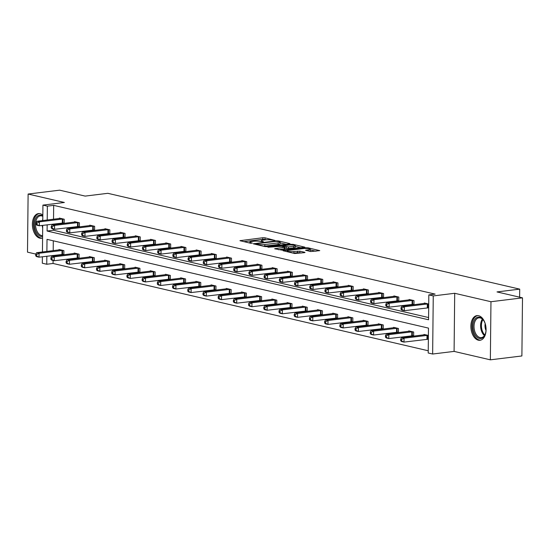 <?xml version="1.0" encoding="UTF-8"?>
<svg xmlns="http://www.w3.org/2000/svg" width="550" height="550" viewBox="0 0 550 550"><rect width="100%" height="100%" fill="white"/><g stroke="black" fill="none" stroke-linecap="round" stroke-linejoin="round"><path stroke-width="0.82" d="M275.007 240.439L265.038 237.813L262.845 237.744L239.944 240.68L250.442 243.217L252.402 243.121L250.855 242.694A5.005 0.859 0.6 0 1 249.81 242.158A5.005 0.859 0.6 0 1 251.756 241.498L253.612 241.271A5.005 0.859 0.6 0 1 260.638 241.498L263.491 241.856L262.371 241.285A5.005 0.859 0.6 0 1 261.326 240.749A5.005 0.859 0.6 0 1 263.271 240.089L265.127 239.855A5.005 0.859 0.6 0 1 272.154 240.082L275.007 240.439M478.349 340.196A12.437 7.508 83 0 1 470.903 327.511A12.437 7.508 83 0 1 476.96 315.604A12.437 7.508 83 0 1 478.603 315.693A12.437 7.508 83 0 1 486.049 328.377A12.437 7.508 83 0 1 479.992 340.285A12.437 7.508 83 0 1 478.349 340.196M42.584 237.999A12.437 7.508 83 0 1 41.504 238.267A12.437 7.508 83 0 1 39.861 238.178A12.437 7.508 83 0 1 32.416 225.493A12.437 7.508 83 0 1 38.473 213.586A12.437 7.508 83 0 1 40.116 213.675A12.437 7.508 83 0 1 42.824 215.112M490.353 359.831L490.964 301.723L454.699 293.288L454.094 351.395L490.353 359.831L521.888 355.96L522.5 297.853L497.007 291.926L519.716 289.135L107.841 193.311L85.14 196.096L59.648 190.169L28.112 194.04L27.5 252.147L35.805 254.079M522.5 297.853L490.964 301.723M310.709 251.542L319.763 250.635L308.144 247.844L305.951 247.768L283.051 250.711L294.669 253.509L304.418 252.649L305.03 252.443L304.7 252.278L299.867 251.151L293.927 251.542A4.187 0.722 0.6 0 1 289.52 251.57A4.187 0.722 0.6 0 1 287.183 250.903A4.187 0.722 0.6 0 1 288.812 250.353L303.483 248.552A4.187 0.722 0.6 0 1 307.89 248.518A4.187 0.722 0.6 0 1 310.228 249.191A4.187 0.722 0.6 0 1 308.598 249.741L305.546 250.25L310.709 251.542M42.769 220.571L42.927 205.109L64.371 202.476L28.112 194.04M42.927 205.109L47.362 206.14L47.218 220.021M47.169 224.812L47.101 231.028L428.56 319.777L428.821 294.889L435.126 294.113L53.673 205.363L47.362 206.14M428.821 294.889L433.256 295.921L432.644 354.028L428.209 352.997L428.471 328.103L47.018 239.353L46.888 251.433M454.699 293.288L433.256 295.921M289.396 243.918L290.001 243.712L289.678 243.547L278.382 240.921L276.189 240.845L253.296 243.788L264.914 246.586L267.107 246.654L289.396 243.918M293.267 244.379L304.886 247.177L281.985 250.119L274.636 248.751L284.886 247.232L281.353 246.317L267.988 247.232L291.067 244.31L293.267 244.379L293.26 245.094M519.626 297.186L519.716 289.135M412.541 335.692L413.627 335.947L413.669 332.021L408.794 330.887L408.794 331.32M382.126 328.618L383.212 328.873L383.254 324.947L378.379 323.812L378.379 324.246M351.711 321.544L352.797 321.798L352.839 317.866L347.964 316.738L347.964 317.171M321.296 314.462L322.382 314.717L322.424 310.791L317.549 309.657L317.549 310.09M290.881 307.388L291.968 307.643L292.009 303.717L287.134 302.582L287.134 303.016M260.466 300.314L261.553 300.568L261.594 296.643L256.719 295.508L256.719 295.941M230.051 293.232L231.137 293.487L231.179 289.561L226.304 288.427L226.304 288.86M199.636 286.158L200.722 286.413L200.764 282.487L195.889 281.353L195.889 281.786M169.221 279.084L170.308 279.338L170.349 275.413L165.474 274.278L165.474 274.711M138.806 272.009L139.892 272.257L139.934 268.331L135.059 267.197L135.059 267.63M108.391 264.928L109.478 265.183L109.519 261.257L104.644 260.123L104.644 260.556M77.976 257.854L79.062 258.108L79.104 254.183L74.229 253.048L74.229 253.481M53.302 240.817L53.199 250.656M53.144 255.447L53.137 256.066M53.096 260.459L53.061 263.471L428.237 350.762M62.769 254.313L63.855 254.567L63.896 250.642L59.022 249.508L59.022 249.941M93.184 261.394L94.27 261.649L94.311 257.716L89.437 256.582L89.437 257.022M123.599 268.469L124.685 268.723L124.726 264.798L119.852 263.663L119.852 264.096M154.014 275.543L155.1 275.798L155.141 271.872L150.267 270.738L150.267 271.171M184.429 282.624L185.515 282.872L185.556 278.946L180.682 277.812L180.682 278.245M214.844 289.699L215.93 289.953L215.971 286.028L211.097 284.893L211.097 285.326M245.259 296.773L246.345 297.028L246.386 293.102L241.512 291.968L241.512 292.401M275.674 303.847L276.76 304.102L276.801 300.176L271.927 299.042L271.927 299.475M306.089 310.929L307.175 311.183L307.216 307.257L302.342 306.123L302.342 306.556M336.504 318.003L337.59 318.257L337.631 314.332L332.757 313.197L332.757 313.631M366.919 325.077L368.005 325.332L368.046 321.406L363.172 320.272L363.172 320.705M397.334 332.159L398.42 332.413L398.461 328.481L393.587 327.346L393.587 327.786M428.395 335.445L424.002 334.428L424.002 334.861M428.354 339.371L427.749 339.233M53.061 263.471L46.757 264.248L42.323 263.216L42.384 256.768M454.094 351.395L432.644 354.028M42.439 251.976L42.714 225.363M46.839 256.224L46.757 264.248M53.426 229.048L53.412 230.258L428.581 317.543M53.412 230.258L47.101 231.028M53.673 205.363L53.529 219.244M53.474 224.042L53.467 224.661M428.684 307.966L428.079 307.821M424.332 303.449L424.332 303.016L428.725 304.04M409.124 299.915L409.124 299.475L413.999 300.609L413.957 304.535L412.871 304.288M393.917 296.374L393.917 295.941L398.791 297.076L398.75 301.001L397.664 300.747M378.709 292.834L378.709 292.401L383.584 293.535L383.543 297.461L382.456 297.206M363.495 289.3L363.502 288.86L368.376 289.994L368.335 293.927L367.249 293.673M348.288 285.759L348.294 285.326L353.169 286.461L353.127 290.386L352.041 290.132M333.08 282.219L333.087 281.786L337.961 282.92L337.92 286.846L336.834 286.591M317.873 278.685L317.879 278.252L322.754 279.386L322.712 283.312L321.626 283.058M302.665 275.144L302.672 274.711L307.546 275.846L307.505 279.771L306.419 279.517M287.457 271.604L287.464 271.171L292.339 272.305L292.298 276.231L291.204 275.976M272.25 268.07L272.257 267.637L277.131 268.771L277.09 272.697L275.997 272.442M257.043 264.529L257.049 264.096L261.924 265.231L261.882 269.156L260.789 268.902M241.835 260.989L241.842 260.556L246.716 261.69L246.675 265.616L245.582 265.361M226.627 257.455L226.634 257.022L231.509 258.156L231.468 262.082L230.374 261.827M211.42 253.914L211.427 253.481L216.301 254.616L216.26 258.541L215.167 258.287M196.212 250.374L196.219 249.941L201.094 251.075L201.053 255.001L199.959 254.746M181.005 246.84L181.012 246.407L185.886 247.541L185.845 251.467L184.752 251.212M165.797 243.299L165.804 242.866L170.679 244.001L170.637 247.926L169.544 247.672M150.59 239.759L150.597 239.326L155.471 240.46L155.43 244.386L154.337 244.138M135.382 236.225L135.389 235.792L140.264 236.926L140.222 240.852L139.129 240.597M120.175 232.684L120.182 232.251L125.056 233.386L125.015 237.311L123.922 237.057M104.968 229.151L104.974 228.711L109.849 229.845L109.808 233.771L108.714 233.523M89.76 225.61L89.767 225.177L94.641 226.311L94.6 230.237L93.507 229.982M74.552 222.069L74.559 221.636L79.434 222.771L79.392 226.696L78.299 226.442M59.345 218.536L59.352 218.096L64.226 219.23L64.185 223.163L63.092 222.908M266.558 239.738L262.824 239.312L243.732 241.656M286.206 244.31L280.129 242.901M263.374 246.228A5.005 0.859 0.6 0 0 264.804 246.111L278.176 244.468L278.19 242.894A5.005 0.859 0.6 0 0 280.136 242.234A5.005 0.859 0.6 0 0 279.091 241.697L276.169 241.326L276.189 240.845M256.169 244.551L256.603 243.726L276.169 241.326M256.176 243.87L257.792 244.31A5.005 0.859 0.6 0 0 264.818 244.537L278.19 242.894M278.176 244.468A5.005 0.859 0.6 0 0 280.122 243.808L280.136 242.234M295.281 246.421L301.084 247.775M278.417 249.728L284.873 248.799L284.886 247.232M293.659 246.283A4.187 0.722 0.6 0 0 295.288 245.733A4.187 0.722 0.6 0 0 292.951 245.066A4.187 0.722 0.6 0 0 288.537 245.094L282.762 245.939L288.489 246.923L293.659 246.283L293.645 247.857A4.187 0.722 0.6 0 0 295.268 247.308L295.288 245.733M293.645 247.857L288.475 248.49L284.879 248.098M309.265 251.206A4.187 0.722 0.6 0 0 310.207 250.759L310.228 249.191M293.253 253.179A4.187 0.722 0.6 0 0 293.913 253.11L293.927 251.542M301.228 253.041L297.66 252.649L293.913 253.11M315.961 251.233L310.221 249.899M60.115 249.762L36.63 252.691L39.064 253.254L39.023 257.18L63.862 254.272M36.664 256.039L39.023 257.18L36.589 256.616L35.688 255.812L36.664 256.039L36.678 254.464L35.709 254.238L35.688 255.812M36.678 254.464L39.064 253.254L62.81 250.387M35.709 254.238L36.63 252.691M63.133 218.982L39.394 221.849L36.953 221.279L60.445 218.35M64.185 222.867L39.352 225.775L36.912 225.204L36.018 224.4L36.994 224.627L37.008 223.059L36.032 222.833L36.018 224.4M37.008 223.059L39.394 221.849L39.352 225.775L36.994 224.627M36.953 221.279L36.032 222.833M75.323 253.303L51.838 256.231L54.271 256.795L54.23 260.721L79.069 257.812M51.872 259.572L54.23 260.721L51.796 260.157L50.896 259.346L51.872 259.572L51.886 258.005L50.916 257.778L50.896 259.346M51.886 258.005L54.271 256.795L78.017 253.928M50.916 257.778L51.838 256.231M90.53 256.836L67.045 259.765L69.479 260.336L69.438 264.261L94.277 261.346M67.079 263.113L69.438 264.261L67.004 263.691L66.103 262.886L67.079 263.113L67.093 261.546L66.124 261.319L66.103 262.886M67.093 261.546L69.479 260.336L93.225 257.469M66.124 261.319L67.045 259.765M78.341 222.516L54.601 225.383L52.161 224.819L75.653 221.891M79.392 226.401L54.56 229.309L52.119 228.745L51.226 227.941L52.202 228.167L52.216 226.593L51.239 226.366L51.226 227.941M52.216 226.593L54.601 225.383L54.56 229.309L52.202 228.167M52.161 224.819L51.239 226.366M93.548 226.057L69.809 228.924L67.368 228.36L90.86 225.431M94.6 229.941L69.767 232.849L67.327 232.286L66.433 231.474L67.409 231.701L67.423 230.134L66.454 229.907L66.433 231.474M67.423 230.134L69.809 228.924L69.767 232.849L67.409 231.701M67.368 228.36L66.454 229.907M42.598 236.438A10.759 6.497 83 0 1 35.248 229.776A10.759 6.497 83 0 1 35.846 218.13A10.759 6.497 83 0 1 42.818 215.964M42.811 216.315A9.962 6.016 -97 0 0 40.418 215.834A9.962 6.016 -97 0 0 36.3 229.405A9.962 6.016 -97 0 0 42.611 235.634M39.339 213.558A12.354 7.459 -97 0 0 34.396 230.367A12.354 7.459 -97 0 0 42.35 238.081M486.042 328.281A10.759 6.497 83 0 1 485.224 334.194A10.759 6.497 83 0 1 479.469 338.442A10.759 6.497 83 0 1 473.729 331.794A10.759 6.497 83 0 1 475.2 318.876A10.759 6.497 83 0 1 483.512 320.244A10.759 6.497 83 0 1 485.237 323.847A10.759 6.497 83 0 1 485.739 325.793M483.677 320.499A9.962 6.016 -97 0 0 478.899 317.852A9.962 6.016 -97 0 0 474.788 331.423A9.962 6.016 -97 0 0 481.326 337.631A9.962 6.016 -97 0 0 485.327 333.912M485.183 323.675A7.095 4.283 -97 0 0 485.526 329.23A7.095 4.283 -97 0 0 486.014 330.468M477.826 315.576A12.354 7.459 -97 0 0 472.876 332.386A12.354 7.459 -97 0 0 480.837 340.099M105.738 260.377L82.252 263.306L84.686 263.869L84.645 267.795L109.484 264.887M82.287 266.654L84.645 267.795L82.211 267.231L81.311 266.427L82.287 266.654L82.301 265.079L81.331 264.853L81.311 266.427M82.301 265.079L84.686 263.869L108.433 261.002M81.331 264.853L82.252 263.306M108.756 229.591L85.016 232.464L82.576 231.894L106.067 228.965M109.808 233.475L84.975 236.39L82.541 235.819L81.641 235.015L82.617 235.242L82.631 233.674L81.661 233.447L81.641 235.015M82.631 233.674L85.016 232.464L84.975 236.39L82.617 235.242M82.576 231.894L81.661 233.447M120.945 263.918L97.46 266.846L99.894 267.41L99.853 271.336L124.692 268.428M97.494 270.188L99.853 271.336L97.419 270.772L96.518 269.961L97.494 270.188L97.508 268.62L96.539 268.393L96.518 269.961M97.508 268.62L99.894 267.41L123.64 264.543M96.539 268.393L97.46 266.846M123.963 233.131L100.224 235.998L97.783 235.434L121.275 232.506M125.015 237.016L100.183 239.924L97.749 239.36L96.848 238.556L97.824 238.782L97.838 237.208L96.869 236.981L96.848 238.556M97.838 237.208L100.224 235.998L100.183 239.924L97.824 238.782M97.783 235.434L96.869 236.981M136.153 267.451L112.667 270.38L115.101 270.951L115.06 274.876L139.899 271.961M112.702 273.728L115.06 274.876L112.626 274.306L111.726 273.501L112.702 273.728L112.716 272.161L111.746 271.934L111.726 273.501M112.716 272.161L115.101 270.951L138.847 268.077M111.746 271.934L112.667 270.38M139.171 236.672L115.431 239.539L112.991 238.968L136.483 236.046M140.222 240.556L115.39 243.464L112.956 242.901L112.056 242.089L113.032 242.316L113.046 240.749L112.076 240.522L112.056 242.089M113.046 240.749L115.431 239.539L115.39 243.464L113.032 242.316M112.991 238.968L112.076 240.522M151.36 270.992L127.875 273.921L130.309 274.484L130.267 278.41L155.107 275.502M127.909 277.269L130.267 278.41L127.834 277.846L126.933 277.042L127.909 277.269L127.923 275.694L126.954 275.468L126.933 277.042M127.923 275.694L130.309 274.484L154.055 271.618M126.954 275.468L127.875 273.921M154.378 240.206L130.639 243.079L128.205 242.509L151.69 239.58M155.437 244.09L130.597 247.005L128.164 246.434L127.263 245.63L128.239 245.857L128.253 244.282L127.284 244.056L127.263 245.63M128.253 244.282L130.639 243.079L130.597 247.005L128.239 245.857M128.205 242.509L127.284 244.056M166.567 274.532L143.083 277.454L145.516 278.025L145.475 281.951L170.314 279.043M143.117 280.803L145.475 281.951L143.041 281.387L142.141 280.576L143.117 280.803L143.131 279.235L142.161 279.008L142.141 280.576M143.131 279.235L145.516 278.025L169.262 275.158M142.161 279.008L143.083 277.454M169.586 243.746L145.846 246.613L143.412 246.049L166.897 243.121M170.644 247.631L145.805 250.539L143.371 249.975L142.471 249.171L143.447 249.397L143.461 247.823L142.491 247.596L142.471 249.171M143.461 247.823L145.846 246.613L145.805 250.539L143.447 249.397M143.412 246.049L142.491 247.596M181.775 278.066L158.29 280.995L160.724 281.566L160.683 285.491L185.522 282.576M158.324 284.343L160.683 285.491L158.249 284.921L157.348 284.116L158.324 284.343L158.338 282.769L157.369 282.542L157.348 284.116M158.338 282.769L160.724 281.566L184.47 278.692M157.369 282.542L158.29 280.995M184.793 247.287L161.054 250.154L158.62 249.583L182.105 246.661M185.852 251.171L161.012 254.079L158.579 253.516L157.678 252.704L158.654 252.931L158.668 251.364L157.699 251.137L157.678 252.704M158.668 251.364L161.054 250.154L161.012 254.079L158.654 252.931M158.62 249.583L157.699 251.137M196.982 281.607L173.498 284.536L175.931 285.099L175.89 289.025L200.729 286.117M173.532 287.884L175.89 289.025L173.456 288.461L172.556 287.657L173.532 287.884L173.553 286.309L172.576 286.082L172.556 287.657M173.553 286.309L175.931 285.099L199.678 282.232M172.576 286.082L173.498 284.536M212.19 285.147L188.705 288.069L191.139 288.64L191.097 292.566L215.937 289.657M188.739 291.418L191.097 292.566L188.664 292.002L187.763 291.191L188.739 291.418L188.76 289.85L187.784 289.623L187.763 291.191M188.76 289.85L191.139 288.64L214.885 285.773M187.784 289.623L188.705 288.069M227.397 288.681L203.913 291.61L206.346 292.181L206.305 296.106L231.144 293.191M203.947 294.958L206.305 296.106L203.871 295.536L202.971 294.731L203.947 294.958L203.968 293.384L202.991 293.157L202.971 294.731M203.968 293.384L206.346 292.181L230.093 289.307M202.991 293.157L203.913 291.61M242.605 292.222L219.12 295.151L221.554 295.714L221.512 299.64L246.352 296.732M219.154 298.492L221.512 299.64L219.079 299.076L218.178 298.272L219.154 298.492L219.175 296.924L218.199 296.697L218.178 298.272M219.175 296.924L221.554 295.714L245.3 292.847M218.199 296.697L219.12 295.151M257.812 295.762L234.327 298.684L236.761 299.255L236.72 303.181L261.559 300.272M234.362 302.032L236.72 303.181L234.286 302.61L233.386 301.806L234.362 302.032L234.383 300.465L233.406 300.238L233.386 301.806M234.383 300.465L236.761 299.255L260.507 296.388M233.406 300.238L234.327 298.684M273.02 299.296L249.535 302.225L251.969 302.796L251.928 306.721L276.767 303.806M249.569 305.573L251.928 306.721L249.494 306.151L248.593 305.346L249.569 305.573L249.59 303.999L248.614 303.772L248.593 305.346M249.59 303.999L251.969 302.796L275.715 299.922M248.614 303.772L249.535 302.225M288.228 302.837L264.743 305.766L267.176 306.329L267.135 310.255L291.974 307.347M264.777 309.107L267.135 310.255L264.701 309.691L263.801 308.88L264.777 309.107L264.798 307.539L263.821 307.312L263.801 308.88M264.798 307.539L267.176 306.329L290.923 303.462M263.821 307.312L264.743 305.766M303.435 306.371L279.95 309.299L282.384 309.87L282.343 313.796L307.182 310.887M279.984 312.647L282.343 313.796L279.909 313.225L279.008 312.421L279.984 312.647L280.005 311.08L279.029 310.853L279.008 312.421M280.005 311.08L282.384 309.87L306.13 307.003M279.029 310.853L279.95 309.299M318.643 309.911L295.157 312.84L297.591 313.404L297.55 317.336L322.389 314.421M295.192 316.188L297.55 317.336L295.116 316.766L294.216 315.961L295.192 316.188L295.212 314.614L294.236 314.387L294.216 315.961M295.212 314.614L297.591 313.404L321.337 310.537M294.236 314.387L295.157 312.84M333.85 313.452L310.365 316.381L312.799 316.944L312.757 320.87L337.597 317.962M310.399 319.722L312.757 320.87L310.324 320.306L309.423 319.495L310.399 319.722L310.42 318.154L309.444 317.928L309.423 319.495M310.42 318.154L312.799 316.944L336.545 314.077M309.444 317.928L310.365 316.381M200.001 250.821L176.261 253.694L173.828 253.124L197.312 250.195M201.059 254.705L176.22 257.62L173.786 257.049L172.886 256.245L173.862 256.472L173.876 254.897L172.906 254.671L172.886 256.245M173.876 254.897L176.261 253.694L176.22 257.62L173.862 256.472M173.828 253.124L172.906 254.671M215.208 254.361L191.469 257.228L189.035 256.664L212.52 253.736M216.267 258.246L191.428 261.154L188.994 260.59L188.093 259.786L189.069 260.012L189.083 258.438L188.114 258.211L188.093 259.786M189.083 258.438L191.469 257.228L191.428 261.154L189.069 260.012M189.035 256.664L188.114 258.211M230.416 257.902L206.676 260.769L204.242 260.198L227.728 257.276M231.474 261.786L206.635 264.694L204.201 264.124L203.301 263.319L204.277 263.546L204.291 261.979L203.321 261.752L203.301 263.319M204.291 261.979L206.676 260.769L206.635 264.694L204.277 263.546M204.242 260.198L203.321 261.752M245.623 261.436L221.884 264.309L219.45 263.739L242.935 260.81M246.682 265.32L221.843 268.235L219.409 267.664L218.508 266.86L219.484 267.087L219.498 265.512L218.529 265.286L218.508 266.86M219.498 265.512L221.884 264.309L221.843 268.235L219.484 267.087M219.45 263.739L218.529 265.286M260.831 264.976L237.091 267.843L234.657 267.279L258.143 264.351M261.889 268.861L237.05 271.769L234.616 271.205L233.716 270.394L234.692 270.621L234.706 269.053L233.736 268.826L233.716 270.394M234.706 269.053L237.091 267.843L237.05 271.769L234.692 270.621M234.657 267.279L233.736 268.826M276.038 268.517L252.299 271.384L249.865 270.813L273.35 267.891M277.097 272.401L252.258 275.309L249.824 274.739L248.923 273.934L249.899 274.161L249.913 272.594L248.944 272.367L248.923 273.934M249.913 272.594L252.299 271.384L252.258 275.309L249.899 274.161M249.865 270.813L248.944 272.367M291.246 272.051L267.506 274.918L265.072 274.354L288.558 271.425M292.304 275.935L267.465 278.85L265.031 278.279L264.131 277.475L265.107 277.702L265.121 276.127L264.151 275.901L264.131 277.475M265.121 276.127L267.506 274.918L267.465 278.85L265.107 277.702M265.072 274.354L264.151 275.901M306.453 275.591L282.714 278.458L280.28 277.894L303.765 274.966M307.512 279.476L282.673 282.384L280.239 281.82L279.338 281.009L280.314 281.236L280.328 279.668L279.359 279.441L279.338 281.009M280.328 279.668L282.714 278.458L282.673 282.384L280.314 281.236M280.28 277.894L279.359 279.441M321.661 279.132L297.921 281.999L295.488 281.428L318.972 278.499M322.719 283.016L297.88 285.924L295.446 285.354L294.546 284.549L295.522 284.776L295.536 283.209L294.566 282.982L294.546 284.549M295.536 283.209L297.921 281.999L297.88 285.924L295.522 284.776M295.488 281.428L294.566 282.982M336.868 282.666L313.129 285.532L310.695 284.969L334.18 282.04M337.927 286.55L313.087 289.465L310.654 288.894L309.753 288.09L310.729 288.317L310.743 286.743L309.774 286.516L309.753 288.09M310.743 286.743L313.129 285.532L313.087 289.465L310.729 288.317M310.695 284.969L309.774 286.516M349.058 316.986L325.572 319.914L328.006 320.485L327.965 324.411L352.804 321.502M325.607 323.262L327.965 324.411L325.531 323.84L324.631 323.036L325.607 323.262L325.627 321.695L324.651 321.468L324.631 323.036M325.627 321.695L328.006 320.485L351.752 317.618M324.651 321.468L325.572 319.914M352.082 286.206L328.336 289.073L325.903 288.509L349.387 285.581M353.134 290.091L328.295 292.999L325.861 292.435L324.961 291.624L325.937 291.851L325.951 290.283L324.981 290.056L324.961 291.624M325.951 290.283L328.336 289.073L328.295 292.999L325.937 291.851M325.903 288.509L324.981 290.056M364.265 320.526L340.78 323.455L343.214 324.019L343.173 327.944L368.012 325.036M340.814 326.803L343.173 327.944L340.739 327.381L339.838 326.576L340.814 326.803L340.835 325.229L339.859 325.002L339.838 326.576M340.835 325.229L343.214 324.019L366.96 321.152M339.859 325.002L340.78 323.455M367.29 289.747L343.544 292.614L341.11 292.043L364.595 289.114M368.342 293.631L343.502 296.539L341.069 295.969L340.168 295.164L341.144 295.391L341.158 293.824L340.189 293.597L340.168 295.164M341.158 293.824L343.544 292.614L343.502 296.539L341.144 295.391M341.11 292.043L340.189 293.597M379.473 324.067L355.987 326.996L358.421 327.559L358.38 331.485L383.219 328.577M356.022 330.337L358.38 331.485L355.946 330.921L355.046 330.11L356.022 330.337L356.043 328.769L355.066 328.543L355.046 330.11M356.043 328.769L358.421 327.559L382.168 324.692M355.066 328.543L355.987 326.996M382.498 293.281L358.751 296.147L356.317 295.584L379.803 292.655M383.549 297.165L358.71 300.073L356.276 299.509L355.376 298.705L356.352 298.932L356.366 297.357L355.396 297.131L355.376 298.705M356.366 297.357L358.751 296.147L358.71 300.073L356.352 298.932M356.317 295.584L355.396 297.131M394.68 327.601L371.195 330.529L373.629 331.1L373.587 335.026L398.427 332.118M371.229 333.877L373.587 335.026L371.154 334.455L370.253 333.651L371.229 333.877L371.25 332.31L370.274 332.083L370.253 333.651M371.25 332.31L373.629 331.1L397.375 328.233M370.274 332.083L371.195 330.529M397.705 296.821L373.959 299.688L371.525 299.124L395.01 296.196M398.757 300.706L373.918 303.614L371.484 303.05L370.583 302.239L371.559 302.466L371.573 300.898L370.604 300.671L370.583 302.239M371.573 300.898L373.959 299.688L373.918 303.614L371.559 302.466M371.525 299.124L370.604 300.671M409.888 331.141L386.402 334.07L388.836 334.634L388.795 338.559L413.634 335.651M386.437 337.418L388.795 338.559L386.361 337.996L385.461 337.191L386.437 337.418L386.457 335.844L385.481 335.617L385.461 337.191M386.457 335.844L388.836 334.634L412.582 331.767M385.481 335.617L386.402 334.07M412.913 300.355L389.166 303.229L386.732 302.658L410.217 299.729M413.964 304.239L389.125 307.154L386.691 306.584L385.791 305.779L386.767 306.006L386.781 304.439L385.811 304.212L385.791 305.779M386.781 304.439L389.166 303.229L389.125 307.154L386.767 306.006M386.732 302.658L385.811 304.212M425.095 334.682L401.61 337.611L404.044 338.174L404.002 342.1L428.354 339.212M401.644 340.952L404.002 342.1L401.569 341.536L400.668 340.725L401.644 340.952L401.665 339.384L400.689 339.157L400.668 340.725M401.665 339.384L404.044 338.174L427.79 335.308M400.689 339.157L401.61 337.611M428.12 303.896L404.374 306.762L401.94 306.199L425.425 303.27M428.684 307.801L404.332 310.688L401.899 310.124L400.998 309.32L401.974 309.547L401.988 307.972L401.019 307.746L400.998 309.32M401.988 307.972L404.374 306.762L404.332 310.688L401.974 309.547M401.94 306.199L401.019 307.746M262.364 241.863L262.371 241.285M250.848 243.279L250.855 242.694M240.549 240.914L240.556 240.474M262.824 239.312L262.845 237.744M265.018 239.381L265.038 237.813M253.901 244.021L253.901 243.581M278.376 241.532L278.382 240.921M256.403 244.606L256.41 243.987M257.792 244.929L257.792 244.31M264.804 246.111L264.818 244.537M275.234 248.985L275.241 248.545M284.261 249.006L284.281 247.438M291.06 244.97L291.067 244.31M283.085 246.716L283.092 246.104M286.275 248.421L286.296 246.847M288.475 248.49L288.489 246.923M306.151 250.477L306.157 250.044M308.584 251.048L308.598 249.741M297.66 252.649L297.674 251.082M299.853 252.725L299.867 251.151M283.656 250.944L283.663 250.504M305.944 248.421L305.951 247.768M308.137 248.545L308.144 247.844M61.985 254.368L62.019 250.442M62.521 254.327L62.562 250.401M62.893 218.989L62.851 222.915M62.349 219.031L62.308 222.956M77.192 257.902L77.227 253.976M77.729 257.861L77.77 253.935M92.4 261.442L92.441 257.517M92.936 261.401L92.978 257.476M78.1 222.53L78.059 226.456M77.557 222.571L77.516 226.497M93.308 226.064L93.266 229.989M92.764 226.105L92.723 230.031M42.687 227.975A9.962 6.016 83 0 1 42.206 225.424M42.426 220.612A9.962 6.016 83 0 1 42.776 219.312M484.413 335.596A9.962 6.016 83 0 1 481.36 330.619A9.962 6.016 83 0 1 482.384 319.082M482.928 319.598A9.639 5.816 -97 0 0 482.158 330.419A9.639 5.816 -97 0 0 484.818 334.971M107.608 264.983L107.649 261.058M108.144 264.942L108.185 261.016M108.515 229.604L108.474 233.53M107.972 229.646L107.931 233.571M122.815 268.517L122.856 264.591M123.351 268.476L123.392 264.55M123.723 233.138L123.681 237.071M123.179 233.186L123.138 237.112M138.022 272.058L138.064 268.132M138.559 272.016L138.6 268.091M138.93 236.679L138.889 240.604M138.387 236.72L138.346 240.646M153.23 275.598L153.271 271.673M153.766 275.557L153.808 271.624M154.137 240.219L154.096 244.145M153.594 240.261L153.553 244.186M168.438 279.132L168.479 275.206M168.974 279.091L169.015 275.165M169.345 243.753L169.304 247.686M168.802 243.794L168.761 247.727M183.645 282.673L183.686 278.747M184.181 282.631L184.222 278.706M184.553 247.294L184.511 251.219M184.009 247.335L183.968 251.261M198.853 286.213L198.894 282.281M199.389 286.172L199.43 282.239M214.06 289.747L214.101 285.821M214.596 289.706L214.637 285.78M229.268 293.288L229.309 289.362M229.804 293.246L229.845 289.321M244.475 296.821L244.516 292.896M245.011 296.78L245.053 292.854M259.683 300.362L259.724 296.436M260.219 300.321L260.26 296.395M274.89 303.903L274.931 299.977M275.426 303.861L275.468 299.936M290.097 307.436L290.139 303.511M290.634 307.395L290.675 303.469M305.305 310.977L305.346 307.051M305.841 310.936L305.882 307.01M320.512 314.518L320.554 310.592M321.049 314.476L321.09 310.551M335.72 318.051L335.761 314.126M336.256 318.01L336.298 314.084M199.76 250.834L199.719 254.76M199.217 250.876L199.176 254.801M214.968 254.368L214.926 258.294M214.424 254.409L214.383 258.342M230.175 257.909L230.134 261.834M229.632 257.95L229.591 261.876M245.383 261.449L245.341 265.375M244.839 261.491L244.798 265.416M260.59 264.983L260.549 268.909M260.047 265.024L260.006 268.95M275.798 268.524L275.756 272.449M275.254 268.565L275.213 272.491M291.005 272.064L290.964 275.99M290.462 272.106L290.421 276.031M306.212 275.598L306.171 279.524M305.669 275.639L305.628 279.565M321.42 279.139L321.379 283.064M320.877 279.18L320.836 283.106M336.627 282.679L336.586 286.605M336.084 282.721L336.043 286.646M350.928 321.592L350.969 317.666M351.464 321.551L351.505 317.625M351.835 286.213L351.794 290.139M351.292 286.254L351.251 290.18M366.135 325.132L366.176 321.207M366.671 325.091L366.712 321.166M367.043 289.754L367.001 293.679M366.499 289.795L366.458 293.721M381.342 328.666L381.384 324.741M381.879 328.625L381.92 324.699M382.25 293.294L382.209 297.22M381.707 293.336L381.672 297.261M396.55 332.207L396.591 328.281M397.086 332.166L397.127 328.24M397.457 296.828L397.416 300.754M396.914 296.869L396.88 300.795M411.757 335.748L411.799 331.822M412.294 335.706L412.335 331.781M412.665 300.369L412.624 304.294M412.122 300.41L412.087 304.336M426.965 339.281L427.006 335.356M427.501 339.24L427.543 335.314M427.873 303.909L427.831 307.835M427.336 303.951L427.295 307.876M261.319 241.656L261.326 240.749M249.803 243.066L249.81 242.158M282.755 246.641L282.762 245.939M287.176 251.762L287.183 250.903"/></g></svg>
